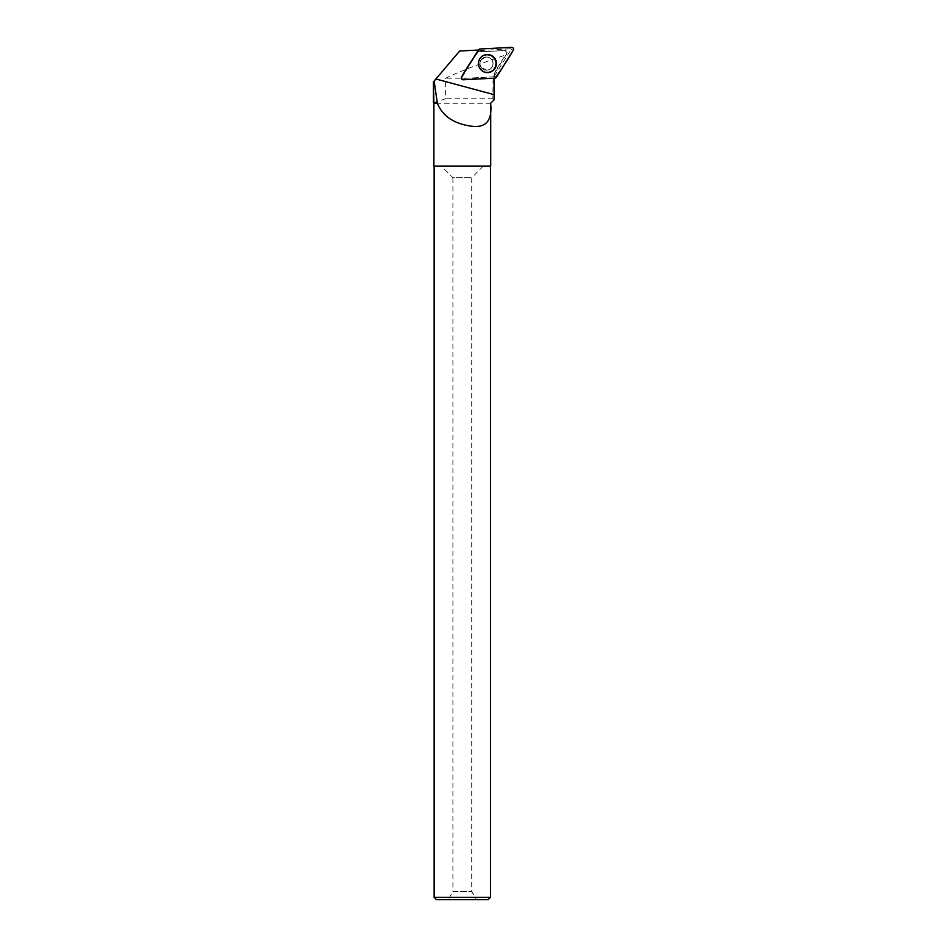 <?xml version="1.0" encoding="UTF-8"?>
<svg xmlns="http://www.w3.org/2000/svg" width="947" height="947" viewBox="0 0 947 947"><rect width="100%" height="100%" fill="white"/><g stroke="black" fill="none" stroke-linecap="round" stroke-linejoin="round"><path stroke-width="0.71" stroke-dasharray="4.74 3.55" d="M492.061 60.277A6.582 6.558 87 0 0 479.857 63.97A6.582 6.558 87 0 0 486.758 70.196A6.582 6.558 87 0 0 492.061 60.277M493.884 76.802L462.16 78.471L461.722 77.713L478.543 50.664L510.658 48.782L511.096 49.528L493.884 76.802L494.985 78.128M507.272 52.937L504.988 50.522L505.828 50.475L507.272 52.937L496.11 70.883A19.745 19.662 -93 0 0 493.647 76.814L462.574 78.447A0.71 0.698 -93 0 1 461.935 77.37L478.424 50.866A19.745 19.662 -93 0 0 484.793 51.576L505.828 50.475M494.097 99.861L492.842 98.772L493.174 78.21L495.376 70.918L506.74 52.961M504.988 50.522L484.793 51.576M433.43 81.916L459.674 51.008L473.476 50.286L482.141 51.718M433.43 102.785L445.623 98.772L445.623 78.21C462.207 69.971 492.629 59.353 505.047 55.198M493.174 78.21L445.623 78.21M490.724 103.247L433.904 103.247M492.842 98.772L445.623 98.772M492.961 63.627A6.582 6.558 87 0 0 486.06 57.045A6.582 6.558 87 0 0 479.857 63.97A6.582 6.558 87 0 0 486.758 70.196A6.582 6.558 87 0 0 492.961 63.627M494.31 78.163A19.745 19.662 -93 0 1 494.334 78.021L463.166 79.655L462.574 78.447M478.424 50.866L478.14 50.428A19.745 19.662 -93 0 1 478.093 50.416L461.603 77.003A1.728 1.728 87 0 0 463.166 79.655M490.724 166.08L433.904 166.08M490.487 897.294L434.14 897.294M488.143 899.65L436.484 899.65M434.14 166.08L490.487 166.08L434.14 166.08M448.203 899.65L476.424 899.65L448.203 899.65L452.903 891.506L471.713 891.506L452.903 891.506L452.903 177.705L471.713 177.705L452.903 177.705L441.29 166.08L483.337 166.08L441.29 166.08M493.647 76.814L494.334 78.021M462.337 78.672L461.935 77.37M479.371 67.557A8.949 8.914 -93 0 1 478.993 60.442M473.476 50.286L477.252 50.096M463.272 79.785L462.16 78.471M511.096 49.528L513.286 50.203M496.465 77.252L494.275 76.577M478.933 50.44L479.892 49.007M511.617 47.35L510.658 48.782M461.722 77.713L461.591 76.932M478.424 49.883L478.543 50.664M480.922 69.794A8.866 8.819 -93 0 1 480.259 58.122A8.866 8.819 -93 0 1 480.307 58.051M481.301 56.998A8.866 8.819 -93 0 1 493.328 57.211A8.866 8.819 -93 0 1 493.967 69.273A8.866 8.819 -93 0 1 482.011 70.741M479.821 67.888A8.487 8.452 87 0 0 494.452 67.77A8.487 8.452 87 0 0 487.03 55.104A8.487 8.452 87 0 0 479.821 67.888M480.863 66.953A6.582 6.558 -93 0 1 486.166 57.045A6.582 6.558 -93 0 1 492.156 60.277A6.582 6.558 -93 0 1 486.853 70.185A6.582 6.558 -93 0 1 480.863 66.953M461.603 77.003L461.698 77.595M493.056 63.615A6.582 6.558 87 0 0 486.154 57.045A6.582 6.558 87 0 0 479.951 63.958A6.582 6.558 87 0 0 486.841 70.196A6.582 6.558 87 0 0 493.056 63.615M495.648 63.579A8.582 8.547 87 0 0 482.828 56.157A8.582 8.547 87 0 0 482.84 71.013A8.582 8.547 87 0 0 495.648 63.579M495.944 63.579A8.819 8.783 87 0 0 480.247 58.146A8.819 8.783 87 0 0 490.463 71.759A8.819 8.783 87 0 0 495.944 63.579M495.376 70.918L496.11 70.883M492.842 81.371L494.062 81.3M480.863 69.735L479.596 68.077C477.785 64.621 478.01 61.306 480.259 58.122C477.596 62.147 477.797 66.006 480.863 69.711L480.969 69.853M480.922 66.977C478.626 62.573 480.378 59.259 486.166 57.045L486.166 57.045C482.39 57.459 480.342 59.768 479.999 63.958C480.626 67.959 482.911 70.031 486.841 70.196L480.922 66.977M483.337 166.08L471.713 177.705L471.713 891.506L476.424 899.65"/><path stroke-width="1.42" d="M463.272 79.785L494.985 78.128A1.87 1.858 87 0 0 496.465 77.252L513.286 50.203A1.87 1.858 87 0 0 511.617 47.35L479.892 49.007A1.87 1.858 87 0 0 478.424 49.883L461.591 76.932A1.87 1.858 87 0 0 463.272 79.785M495.198 58.986A9.044 8.997 87 0 0 480.354 57.992A9.044 8.997 87 0 0 492.89 70.765A9.044 8.997 87 0 0 495.198 58.986M494.31 78.163A19.745 19.662 -93 0 0 494.062 81.3L494.097 99.861L490.629 103.247L494.097 99.861M490.724 103.247L490.724 166.08L433.904 166.08L433.904 103.247L437.336 103.247C442.427 115.806 453.376 123.406 470.209 126.022C485.681 128.567 492.487 120.979 490.629 103.247M437.336 103.247L434.176 81.04L459.674 51.008L477.252 50.096A19.745 19.662 -93 0 0 478.093 50.416M434.176 81.04L433.43 81.916L433.43 102.785L436.721 102.785M434.14 897.294L490.487 897.294L488.143 899.65L436.484 899.65L434.14 897.294L434.14 166.08M478.993 60.442A8.949 8.914 -93 0 1 493.15 56.784A8.949 8.914 -93 0 1 493.825 69.711A8.949 8.914 -93 0 1 479.371 67.557M479.904 49.007C473.346 57.791 467.25 67.095 461.591 76.932C461.023 78.554 461.58 79.501 463.272 79.785L494.973 78.128C501.531 69.344 507.628 60.04 513.286 50.203C513.866 48.581 513.31 47.634 511.605 47.35L479.904 49.007M480.247 58.146L480.318 58.051A8.866 8.819 -93 0 1 481.301 56.998M482.011 70.741A8.866 8.819 -93 0 1 480.922 69.794M494.062 94.641L435.904 78.992M433.43 81.916L433.904 103.247M490.487 166.08L490.487 897.294"/></g></svg>
